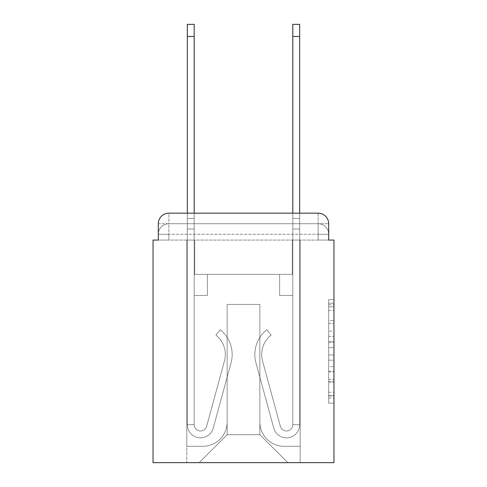 <?xml version="1.0" encoding="UTF-8"?>
<svg xmlns="http://www.w3.org/2000/svg" width="487" height="487" viewBox="0 0 487 487"><rect width="100%" height="100%" fill="white"/><g stroke="black" fill="none" stroke-linecap="round" stroke-linejoin="round"><path stroke-width="0.37" stroke-dasharray="2.44 1.83" d="M328.682 331.172L328.682 347.736L333.954 347.736L333.954 397.958L333.954 304.765L333.954 347.736L328.682 347.736L328.682 303.212L328.682 403.133L328.682 299.59L328.682 395.882L333.954 395.882L328.682 395.882L333.954 395.882L328.682 395.882L328.682 379.318L328.682 403.133L333.954 403.133L333.954 299.59L333.954 395.627L333.954 354.986L328.682 354.986L333.954 354.986L333.954 379.318L333.954 306.834L328.682 306.834L333.954 306.834L333.954 403.133L333.954 304.765L333.954 403.133L328.682 403.133L328.682 299.59L333.954 299.59L333.954 304.765L333.954 299.59L333.954 304.765L333.954 299.59L333.954 303.212L333.954 299.59L328.682 299.59L328.682 306.834L333.954 306.834L328.682 306.834L328.682 331.172L333.954 331.172M168.867 240.073L158.318 240.073L158.318 234.271L318.133 234.271L158.318 234.271L168.867 234.271L168.867 223.722L318.133 223.722L168.867 223.722L318.133 223.722L318.133 234.271L328.682 234.271L318.133 234.271L318.133 223.722L318.133 234.271L328.682 234.271L318.133 234.271L328.682 234.271L318.133 234.271L328.682 234.271L318.133 234.271L328.682 234.271L318.133 234.271L328.682 234.271L318.133 234.271L328.682 234.271L318.133 234.271L318.133 223.722L318.133 234.271L318.133 223.722L318.133 234.271L318.133 223.722L318.133 234.271L318.133 223.722L318.133 234.271L318.133 223.722L318.133 234.271L318.133 223.722L328.682 223.722L168.867 223.722L318.133 223.722L168.867 223.722L318.133 223.722L168.867 223.722L318.133 223.722L318.133 240.073L158.318 240.073L158.318 234.271L168.867 234.271L168.867 223.722L158.318 223.722A10.55 10.55 0 0 1 168.867 213.172A10.55 10.55 0 0 0 158.318 223.722L168.867 223.722A10.55 10.55 0 0 0 158.318 234.271L168.867 234.271L158.318 234.271L168.867 234.271L158.318 234.271L168.867 234.271L158.318 234.271L168.867 234.271L158.318 234.271L158.318 240.073L158.318 234.271L158.318 240.073L158.318 234.271L158.318 240.073L153.046 240.073L153.046 462.65L333.954 462.65L333.954 240.073L328.682 240.073L328.682 223.722A10.55 10.55 0 0 0 318.133 213.172L168.867 213.172A10.55 10.55 0 0 0 158.318 223.722L158.318 240.073L328.682 240.073L318.133 240.073L328.682 240.073L318.133 240.073L328.682 240.073L318.133 240.073L328.682 240.073L318.133 240.073L328.682 240.073L318.133 240.073L328.682 240.073L318.133 240.073L328.682 240.073L318.133 240.073L318.133 213.172L168.867 213.172L168.867 223.722A10.55 10.55 0 0 0 158.318 234.271L168.867 234.271L158.318 234.271A10.55 10.55 0 0 1 168.867 223.722A10.55 10.55 0 0 0 158.318 234.271A10.55 10.55 0 0 1 168.867 223.722A10.55 10.55 0 0 0 158.318 234.271A10.55 10.55 0 0 1 168.867 223.722L168.867 213.172A10.55 10.55 0 0 0 158.318 223.722L158.318 240.073L168.867 240.073L168.867 234.271L168.867 240.073L168.867 234.271L168.867 240.073L168.867 234.271L168.867 240.073L168.867 234.271L168.867 240.073L168.867 234.271L168.867 240.073L168.867 234.271L168.867 240.073L158.318 240.073L168.867 240.073M333.954 341.527L333.954 336.347L333.954 341.527L328.682 341.527L328.682 320.683L328.682 382.033L328.682 366.632L333.954 366.632L328.682 366.632L328.682 403.133L333.954 403.133L328.682 403.133L333.954 403.133L328.682 403.133L328.682 299.59L333.954 299.59L328.682 299.59L333.954 299.59L328.682 299.59L328.682 341.527L333.954 341.527M187.331 213.172L194.185 213.172L194.185 218.444L194.185 24.35L194.185 274.358L207.371 274.358L194.185 274.358L207.371 274.358L194.185 274.358L194.185 424.676A6.331 6.331 0 0 0 206.622 426.338A6.331 6.331 0 0 1 194.185 424.676A6.331 6.331 0 0 0 206.622 426.338L224.428 361.05A24.788 24.788 0 0 0 215.924 335.105A24.788 24.788 0 0 1 224.428 361.05A24.788 24.788 0 0 0 215.924 335.105L220.185 329.736A31.649 31.649 0 0 1 231.045 362.852L213.233 428.146A13.186 13.186 0 0 1 187.331 424.676L187.331 218.444L194.185 218.444L194.185 24.35L194.185 274.358L194.185 24.35L194.185 274.358L207.371 274.358L207.371 295.451L207.371 274.358L207.371 295.451L194.185 295.451L194.185 424.676L187.331 424.676L187.331 218.444L194.185 218.444L194.185 24.35L194.185 274.358L207.371 274.358L194.185 274.358L194.185 295.451L194.185 24.35L187.331 24.35L187.331 228.993L187.331 218.444L194.185 218.444L194.185 274.358L207.371 274.358L194.185 274.358L207.371 274.358L207.371 295.451L194.185 295.451L194.185 424.676L187.331 424.676L187.331 218.444L194.185 218.444L187.331 218.444L194.185 218.444L187.331 218.444L187.331 24.35L187.331 228.993L187.331 218.444L194.185 218.444L187.331 218.444L194.185 218.444L187.331 218.444L187.331 24.35L187.331 228.993L187.331 218.444L194.185 218.444L187.331 218.444L194.185 218.444L187.331 218.444L187.331 24.35L187.331 228.993L187.331 218.444L194.185 218.444L187.331 218.444L194.185 218.444L187.331 218.444L187.331 24.35L187.331 228.993L187.331 218.444L194.185 218.444L187.331 218.444L194.185 218.444L194.185 424.676A6.331 6.331 0 0 0 206.622 426.338L224.428 361.05A24.788 24.788 0 0 0 215.924 335.105L220.185 329.736A31.649 31.649 0 0 1 231.045 362.852L213.233 428.146A13.186 13.186 0 0 1 187.331 424.676L187.331 228.993L194.185 228.993L194.185 218.444L187.331 218.444L187.331 24.35L187.331 228.993L194.185 228.993L194.185 274.358L194.185 218.444L187.331 218.444L194.185 218.444L187.331 218.444L187.331 36.482L187.331 228.993L194.185 228.993L194.185 274.358L207.371 274.358L207.371 295.451L194.185 295.451L194.185 274.358L207.371 274.358L194.185 274.358L194.185 424.676A6.331 6.331 0 0 0 206.622 426.338A6.331 6.331 0 0 1 194.185 424.676L187.331 424.676L187.331 228.993L194.185 228.993L194.185 274.358L207.371 274.358L194.185 274.358L207.371 274.358L207.371 295.451L194.185 295.451L194.185 424.676L187.331 424.676L187.331 228.993L194.185 228.993L194.185 295.451L194.185 274.358L207.371 274.358L207.371 295.451L207.371 274.358L194.185 274.358L207.371 274.358L194.185 274.358L194.185 424.676A6.331 6.331 0 0 0 206.622 426.338L224.428 361.05A24.788 24.788 0 0 0 215.924 335.105A24.788 24.788 0 0 1 224.428 361.05A24.788 24.788 0 0 0 215.924 335.105L220.185 329.736A31.649 31.649 0 0 1 231.045 362.852L213.233 428.146A13.186 13.186 0 0 1 187.331 424.676L187.331 228.993L194.185 228.993L194.185 274.358L207.371 274.358L207.371 295.451L207.371 274.358L207.371 295.451L194.185 295.451L194.185 424.676A6.331 6.331 0 0 0 206.622 426.338L224.428 361.05A24.788 24.788 0 0 0 215.924 335.105L220.185 329.736A31.649 31.649 0 0 1 231.045 362.852L213.233 428.146A13.186 13.186 0 0 1 187.331 424.676L187.331 228.993L194.185 228.993L194.185 274.358L207.371 274.358L194.185 274.358L194.185 295.451L194.185 274.358L207.371 274.358L194.185 274.358L207.371 274.358L207.371 295.451L194.185 295.451L194.185 424.676L187.331 424.676L187.331 228.993L194.185 228.993L194.185 424.676L187.331 424.676L187.331 228.993L194.185 228.993L187.331 228.993L194.185 228.993L187.331 228.993L194.185 228.993L187.331 228.993L194.185 228.993L187.331 228.993L187.331 424.676L187.331 218.444L194.185 218.444L187.331 218.444L194.185 218.444L187.331 218.444L187.331 213.172M292.815 213.172L299.669 213.172L299.669 218.444L292.815 218.444L292.815 24.35L292.815 274.358L279.629 274.358L292.815 274.358L279.629 274.358L292.815 274.358L292.815 424.676A6.331 6.331 0 0 1 280.378 426.338A6.331 6.331 0 0 0 292.815 424.676A6.331 6.331 0 0 1 280.378 426.338L262.572 361.05A24.788 24.788 0 0 1 271.076 335.105A24.788 24.788 0 0 0 262.572 361.05A24.788 24.788 0 0 1 271.076 335.105L266.815 329.736A31.649 31.649 0 0 0 255.955 362.852L273.767 428.146A13.186 13.186 0 0 0 299.669 424.676L299.669 218.444L292.815 218.444L292.815 24.35L292.815 274.358L292.815 24.35L292.815 274.358L279.629 274.358L279.629 295.451L279.629 274.358L279.629 295.451L292.815 295.451L292.815 424.676L299.669 424.676L299.669 24.35L299.669 228.993L299.669 218.444L292.815 218.444L292.815 24.35L292.815 274.358L279.629 274.358L292.815 274.358L292.815 295.451L292.815 213.172M259.851 422.04A24.265 24.265 0 0 0 284.11 446.299A24.265 24.265 0 0 1 259.851 422.04L259.851 304.418L259.851 422.04A24.265 24.265 0 0 0 284.11 446.299L300.199 446.299L284.11 446.299A24.265 24.265 0 0 1 259.851 422.04L259.851 304.418L227.149 304.418L259.851 304.418L259.851 422.04A24.265 24.265 0 0 0 284.11 446.299L300.199 446.299L284.11 446.299A24.265 24.265 0 0 1 259.851 422.04L259.851 304.418L227.149 304.418L227.149 422.04L227.149 304.418L259.851 304.418L259.851 422.04A24.265 24.265 0 0 0 284.11 446.299L300.199 446.299L284.11 446.299A24.265 24.265 0 0 1 259.851 422.04L259.851 304.418L227.149 304.418L227.149 422.04A24.265 24.265 0 0 1 202.89 446.299A24.265 24.265 0 0 0 227.149 422.04L227.149 304.418L259.851 304.418L259.851 422.04A24.265 24.265 0 0 0 284.11 446.299L300.199 446.299L284.11 446.299A24.265 24.265 0 0 1 259.851 422.04L259.851 304.418L227.149 304.418L227.149 422.04A24.265 24.265 0 0 1 202.89 446.299L186.801 446.299L202.89 446.299A24.265 24.265 0 0 0 227.149 422.04L227.149 304.418L259.851 304.418L259.851 422.04A24.265 24.265 0 0 0 284.11 446.299L300.199 446.299L284.11 446.299A24.265 24.265 0 0 1 259.851 422.04L259.851 304.418L227.149 304.418L227.149 422.04A24.265 24.265 0 0 1 202.89 446.299L186.801 446.299L202.89 446.299A24.265 24.265 0 0 0 227.149 422.04L227.149 304.418L259.851 304.418L259.851 422.04A24.265 24.265 0 0 0 284.11 446.299L300.199 446.299L284.11 446.299A24.265 24.265 0 0 1 259.851 422.04L259.851 304.418L227.149 304.418L227.149 422.04A24.265 24.265 0 0 1 202.89 446.299L186.801 446.299L202.89 446.299A24.265 24.265 0 0 0 227.149 422.04L227.149 304.418L259.851 304.418L259.851 422.04M186.801 240.073L186.801 446.299L202.89 446.299A24.265 24.265 0 0 0 227.149 422.04A24.265 24.265 0 0 1 202.89 446.299L186.801 446.299L186.801 240.073L194.715 240.073L194.715 274.358L292.285 274.358L194.715 274.358L292.285 274.358L194.715 274.358L292.285 274.358L194.715 274.358L292.285 274.358L194.715 274.358L292.285 274.358L194.715 274.358L292.285 274.358L194.715 274.358L292.285 274.358L194.715 274.358L292.285 274.358L194.715 274.358L194.715 240.073L186.801 240.073L186.801 446.299L186.801 240.073L194.715 240.073L194.715 274.358L194.715 240.073L186.801 240.073L186.801 446.299L186.801 240.073L194.715 240.073L194.715 274.358L194.715 240.073L186.801 240.073L186.801 446.299L186.801 240.073L194.715 240.073L194.715 274.358L194.715 240.073L186.801 240.073L186.801 446.299L186.801 240.073L194.715 240.073L194.715 274.358L194.715 240.073L186.801 240.073L186.801 446.299L186.801 240.073L194.715 240.073L194.715 274.358L194.715 240.073L186.801 240.073L186.801 446.299L202.89 446.299A24.265 24.265 0 0 0 227.149 422.04L227.149 304.418L227.149 422.04A24.265 24.265 0 0 1 202.89 446.299A24.265 24.265 0 0 0 227.149 422.04L227.149 304.418L259.851 304.418L227.149 304.418L227.149 422.04A24.265 24.265 0 0 1 202.89 446.299L186.801 446.299L186.801 240.073L194.715 240.073L194.715 274.358L194.715 240.073L186.801 240.073L186.801 462.65L199.195 462.65L186.801 462.65L186.801 240.073L194.715 240.073L194.715 274.358L194.715 240.073L186.801 240.073M292.285 240.073L292.285 274.358L292.285 240.073L300.199 240.073L300.199 446.299L284.11 446.299L300.199 446.299L300.199 240.073L292.285 240.073L292.285 274.358L292.285 240.073L300.199 240.073L300.199 446.299L300.199 240.073L292.285 240.073L292.285 274.358L292.285 240.073L300.199 240.073L300.199 446.299L300.199 240.073L292.285 240.073L292.285 274.358L292.285 240.073L300.199 240.073L300.199 446.299L300.199 240.073L292.285 240.073L292.285 274.358L292.285 240.073L300.199 240.073L300.199 446.299L300.199 240.073L292.285 240.073L292.285 274.358L292.285 240.073L300.199 240.073L300.199 446.299L300.199 240.073L292.285 240.073L292.285 274.358L292.285 240.073L300.199 240.073L300.199 446.299L300.199 240.073L292.285 240.073L292.285 274.358L292.285 240.073L300.199 240.073L300.199 462.65L199.195 462.65L300.199 462.65L300.199 240.073L292.285 240.073M259.851 304.418L259.851 434.696L259.851 304.418L227.149 304.418L227.149 434.696L259.851 434.696L227.149 434.696L227.149 304.418L227.149 434.696L199.195 462.65L227.149 434.696L199.195 462.65L227.149 434.696L227.149 304.418L259.851 304.418L259.851 434.696L287.805 462.65L259.851 434.696L287.805 462.65L259.851 434.696L259.851 304.418L227.149 304.418L259.851 304.418M328.682 240.073L318.133 240.073L318.133 234.271L318.133 240.073L318.133 234.271L318.133 240.073L318.133 234.271L318.133 240.073L318.133 234.271L318.133 240.073L318.133 234.271L318.133 240.073L318.133 234.271L318.133 240.073L318.133 234.271L318.133 240.073L328.682 240.073L328.682 234.271A10.55 10.55 0 0 0 318.133 223.722L318.133 213.172A10.55 10.55 0 0 1 328.682 223.722L328.682 234.271A10.55 10.55 0 0 0 318.133 223.722A10.55 10.55 0 0 1 328.682 234.271A10.55 10.55 0 0 0 318.133 223.722A10.55 10.55 0 0 1 328.682 234.271A10.55 10.55 0 0 0 318.133 223.722A10.55 10.55 0 0 1 328.682 234.271L328.682 240.073M318.133 213.172A10.55 10.55 0 0 1 328.682 223.722A10.55 10.55 0 0 0 318.133 213.172M328.682 347.736L333.954 347.736L328.682 347.736M328.682 303.212L328.682 299.59L328.682 303.212L333.954 303.212L328.682 303.212M328.682 381.778L328.682 360.161L328.682 381.778L333.954 381.778L328.682 381.778M328.682 360.161L328.682 354.986L333.954 354.986L328.682 354.986L328.682 360.161L333.954 360.161L328.682 360.161M328.682 320.683L328.682 306.834L328.682 320.683L333.954 320.683L328.682 320.683M328.682 299.59L333.954 299.59L328.682 299.59L328.682 304.765L328.682 299.59L333.954 299.59M328.682 403.133L333.954 403.133L328.682 403.133L328.682 397.958L328.682 403.133M299.669 36.482L299.669 424.676L299.669 228.993L299.669 424.676L299.669 228.993L299.669 424.676L299.669 228.993L299.669 424.676L299.669 228.993L299.669 424.676L299.669 228.993L299.669 424.676L292.815 424.676L299.669 424.676A13.186 13.186 0 0 1 273.767 428.146A13.186 13.186 0 0 0 299.669 424.676A13.186 13.186 0 0 1 273.767 428.146A13.186 13.186 0 0 0 299.669 424.676L292.815 424.676L299.669 424.676A13.186 13.186 0 0 1 273.767 428.146A13.186 13.186 0 0 0 299.669 424.676A13.186 13.186 0 0 1 273.767 428.146A13.186 13.186 0 0 0 299.669 424.676L292.815 424.676L299.669 424.676A13.186 13.186 0 0 1 273.767 428.146A13.186 13.186 0 0 0 299.669 424.676A13.186 13.186 0 0 1 273.767 428.146A13.186 13.186 0 0 0 299.669 424.676L292.815 424.676L299.669 424.676A13.186 13.186 0 0 1 273.767 428.146A13.186 13.186 0 0 0 299.669 424.676A13.186 13.186 0 0 1 273.767 428.146A13.186 13.186 0 0 0 299.669 424.676L292.815 424.676L299.669 424.676A13.186 13.186 0 0 1 273.767 428.146A13.186 13.186 0 0 0 299.669 424.676A13.186 13.186 0 0 1 273.767 428.146A13.186 13.186 0 0 0 299.669 424.676L292.815 424.676L299.669 424.676A13.186 13.186 0 0 1 273.767 428.146A13.186 13.186 0 0 0 299.669 424.676A13.186 13.186 0 0 1 273.767 428.146A13.186 13.186 0 0 0 299.669 424.676L292.815 424.676L299.669 424.676A13.186 13.186 0 0 1 273.767 428.146A13.186 13.186 0 0 0 299.669 424.676A13.186 13.186 0 0 1 273.767 428.146A13.186 13.186 0 0 0 299.669 424.676A13.186 13.186 0 0 1 273.767 428.146L255.955 362.852A31.649 31.649 0 0 1 266.815 329.736A31.649 31.649 0 0 0 255.955 362.852A31.649 31.649 0 0 1 266.815 329.736A31.649 31.649 0 0 0 255.955 362.852A31.649 31.649 0 0 1 266.815 329.736A31.649 31.649 0 0 0 255.955 362.852A31.649 31.649 0 0 1 266.815 329.736A31.649 31.649 0 0 0 255.955 362.852A31.649 31.649 0 0 1 266.815 329.736A31.649 31.649 0 0 0 255.955 362.852A31.649 31.649 0 0 1 266.815 329.736A31.649 31.649 0 0 0 255.955 362.852A31.649 31.649 0 0 1 266.815 329.736A31.649 31.649 0 0 0 255.955 362.852A31.649 31.649 0 0 1 266.815 329.736A31.649 31.649 0 0 0 255.955 362.852A31.649 31.649 0 0 1 266.815 329.736A31.649 31.649 0 0 0 255.955 362.852A31.649 31.649 0 0 1 266.815 329.736A31.649 31.649 0 0 0 255.955 362.852A31.649 31.649 0 0 1 266.815 329.736A31.649 31.649 0 0 0 255.955 362.852A31.649 31.649 0 0 1 266.815 329.736A31.649 31.649 0 0 0 255.955 362.852A31.649 31.649 0 0 1 266.815 329.736A31.649 31.649 0 0 0 255.955 362.852A31.649 31.649 0 0 1 266.815 329.736A31.649 31.649 0 0 0 255.955 362.852A31.649 31.649 0 0 1 266.815 329.736L271.076 335.105A24.788 24.788 0 0 0 262.572 361.05L280.378 426.338A6.331 6.331 0 0 0 292.815 424.676L292.815 228.993L292.815 274.358L279.629 274.358L292.815 274.358L292.815 424.676A6.331 6.331 0 0 1 280.378 426.338L262.572 361.05A24.788 24.788 0 0 1 271.076 335.105L266.815 329.736L271.076 335.105A24.788 24.788 0 0 0 262.572 361.05L280.378 426.338L262.572 361.05A24.788 24.788 0 0 1 271.076 335.105A24.788 24.788 0 0 0 262.572 361.05L280.378 426.338L262.572 361.05A24.788 24.788 0 0 1 271.076 335.105A24.788 24.788 0 0 0 262.572 361.05L280.378 426.338L262.572 361.05A24.788 24.788 0 0 1 271.076 335.105A24.788 24.788 0 0 0 262.572 361.05L280.378 426.338L262.572 361.05A24.788 24.788 0 0 1 271.076 335.105A24.788 24.788 0 0 0 262.572 361.05L280.378 426.338L262.572 361.05A24.788 24.788 0 0 1 271.076 335.105A24.788 24.788 0 0 0 262.572 361.05L280.378 426.338L262.572 361.05A24.788 24.788 0 0 1 271.076 335.105A24.788 24.788 0 0 0 262.572 361.05L280.378 426.338L262.572 361.05A24.788 24.788 0 0 1 271.076 335.105A24.788 24.788 0 0 0 262.572 361.05L280.378 426.338L262.572 361.05A24.788 24.788 0 0 1 271.076 335.105A24.788 24.788 0 0 0 262.572 361.05L280.378 426.338L262.572 361.05A24.788 24.788 0 0 1 271.076 335.105A24.788 24.788 0 0 0 262.572 361.05L280.378 426.338L262.572 361.05A24.788 24.788 0 0 1 271.076 335.105A24.788 24.788 0 0 0 262.572 361.05L280.378 426.338L262.572 361.05A24.788 24.788 0 0 1 271.076 335.105A24.788 24.788 0 0 0 262.572 361.05L280.378 426.338A6.331 6.331 0 0 0 292.815 424.676L292.815 295.451L292.815 424.676A6.331 6.331 0 0 1 280.378 426.338A6.331 6.331 0 0 0 292.815 424.676A6.331 6.331 0 0 1 280.378 426.338A6.331 6.331 0 0 0 292.815 424.676L292.815 295.451L292.815 424.676A6.331 6.331 0 0 1 280.378 426.338A6.331 6.331 0 0 0 292.815 424.676A6.331 6.331 0 0 1 280.378 426.338A6.331 6.331 0 0 0 292.815 424.676L292.815 295.451L292.815 424.676A6.331 6.331 0 0 1 280.378 426.338A6.331 6.331 0 0 0 292.815 424.676A6.331 6.331 0 0 1 280.378 426.338A6.331 6.331 0 0 0 292.815 424.676L292.815 295.451L292.815 424.676A6.331 6.331 0 0 1 280.378 426.338A6.331 6.331 0 0 0 292.815 424.676A6.331 6.331 0 0 1 280.378 426.338A6.331 6.331 0 0 0 292.815 424.676L292.815 295.451L279.629 295.451L292.815 295.451L279.629 295.451L279.629 274.358L292.815 274.358L279.629 274.358L292.815 274.358L279.629 274.358L279.629 295.451L292.815 295.451L292.815 274.358L292.815 295.451L279.629 295.451L292.815 295.451L279.629 295.451L279.629 274.358L292.815 274.358L292.815 295.451L279.629 295.451L292.815 295.451L279.629 295.451L292.815 295.451L279.629 295.451L279.629 274.358L292.815 274.358L292.815 295.451L279.629 295.451L292.815 295.451L279.629 295.451L292.815 295.451L292.815 274.358L279.629 274.358L292.815 274.358L279.629 274.358L292.815 274.358L292.815 295.451L279.629 295.451L292.815 295.451L279.629 295.451L292.815 295.451L292.815 274.358L292.815 295.451L279.629 295.451L292.815 295.451L279.629 295.451L292.815 295.451L279.629 295.451L292.815 295.451L279.629 295.451L279.629 274.358L279.629 295.451L279.629 274.358L292.815 274.358L279.629 274.358L292.815 274.358L279.629 274.358L279.629 295.451L279.629 274.358L279.629 295.451L279.629 274.358L279.629 295.451L292.815 295.451L292.815 274.358L279.629 274.358L292.815 274.358L279.629 274.358L279.629 295.451L279.629 274.358L279.629 295.451L279.629 274.358L292.815 274.358L279.629 274.358L279.629 295.451L292.815 295.451L292.815 274.358L279.629 274.358L279.629 295.451L279.629 274.358L279.629 295.451L279.629 274.358L279.629 295.451L279.629 274.358L279.629 295.451L279.629 274.358L279.629 295.451L279.629 274.358L279.629 295.451L292.815 295.451L292.815 424.676A6.331 6.331 0 0 1 280.378 426.338A6.331 6.331 0 0 0 292.815 424.676A6.331 6.331 0 0 1 280.378 426.338A6.331 6.331 0 0 0 292.815 424.676A6.331 6.331 0 0 1 280.378 426.338A6.331 6.331 0 0 0 292.815 424.676A6.331 6.331 0 0 1 280.378 426.338L262.572 361.05A24.788 24.788 0 0 1 271.076 335.105L266.815 329.736A31.649 31.649 0 0 0 255.955 362.852L273.767 428.146A13.186 13.186 0 0 0 299.669 424.676L299.669 218.444L292.815 218.444L292.815 274.358L279.629 274.358L292.815 274.358L279.629 274.358L279.629 295.451L292.815 295.451L292.815 424.676L299.669 424.676L299.669 218.444L292.815 218.444L299.669 218.444L299.669 24.35L299.669 228.993L299.669 218.444L292.815 218.444L299.669 218.444L292.815 218.444L299.669 218.444L299.669 24.35L299.669 228.993L299.669 218.444L292.815 218.444L299.669 218.444L292.815 218.444L299.669 218.444L299.669 24.35L299.669 228.993L299.669 218.444L292.815 218.444L299.669 218.444L292.815 218.444L299.669 218.444L299.669 24.35L299.669 228.993L292.815 228.993L292.815 218.444L299.669 218.444L292.815 218.444L299.669 218.444L292.815 218.444L299.669 218.444L299.669 24.35L299.669 228.993L292.815 228.993L292.815 424.676A6.331 6.331 0 0 1 280.378 426.338A6.331 6.331 0 0 0 292.815 424.676A6.331 6.331 0 0 1 280.378 426.338L262.572 361.05A24.788 24.788 0 0 1 271.076 335.105A24.788 24.788 0 0 0 262.572 361.05A24.788 24.788 0 0 1 271.076 335.105L266.815 329.736A31.649 31.649 0 0 0 255.955 362.852L273.767 428.146A13.186 13.186 0 0 0 299.669 424.676L299.669 228.993L292.815 228.993L292.815 218.444L299.669 218.444L292.815 218.444L299.669 218.444L299.669 24.35L299.669 228.993L292.815 228.993L292.815 274.358L292.815 218.444L299.669 218.444L292.815 218.444L299.669 218.444L292.815 218.444L292.815 24.35L299.669 24.35L292.815 24.35L299.669 24.35L292.815 24.35L299.669 24.35L292.815 24.35L299.669 24.35L299.669 36.482L292.815 36.482M206.622 426.338A6.331 6.331 0 0 1 194.185 424.676A6.331 6.331 0 0 0 206.622 426.338L224.428 361.05A24.788 24.788 0 0 0 215.924 335.105A24.788 24.788 0 0 1 224.428 361.05A24.788 24.788 0 0 0 215.924 335.105L220.185 329.736A31.649 31.649 0 0 1 231.045 362.852L213.233 428.146A13.186 13.186 0 0 1 187.331 424.676A13.186 13.186 0 0 0 213.233 428.146A13.186 13.186 0 0 1 187.331 424.676A13.186 13.186 0 0 0 213.233 428.146A13.186 13.186 0 0 1 187.331 424.676A13.186 13.186 0 0 0 213.233 428.146A13.186 13.186 0 0 1 187.331 424.676A13.186 13.186 0 0 0 213.233 428.146A13.186 13.186 0 0 1 187.331 424.676A13.186 13.186 0 0 0 213.233 428.146A13.186 13.186 0 0 1 187.331 424.676A13.186 13.186 0 0 0 213.233 428.146A13.186 13.186 0 0 1 187.331 424.676L194.185 424.676A6.331 6.331 0 0 0 206.622 426.338L224.428 361.05A24.788 24.788 0 0 0 215.924 335.105L220.185 329.736A31.649 31.649 0 0 1 231.045 362.852L213.233 428.146A13.186 13.186 0 0 1 187.331 424.676L194.185 424.676A6.331 6.331 0 0 0 206.622 426.338A6.331 6.331 0 0 1 194.185 424.676A6.331 6.331 0 0 0 206.622 426.338L224.428 361.05A24.788 24.788 0 0 0 215.924 335.105A24.788 24.788 0 0 1 224.428 361.05A24.788 24.788 0 0 0 215.924 335.105L220.185 329.736A31.649 31.649 0 0 1 231.045 362.852L213.233 428.146A13.186 13.186 0 0 1 187.331 424.676A13.186 13.186 0 0 0 213.233 428.146A13.186 13.186 0 0 1 187.331 424.676L194.185 424.676L187.331 424.676A13.186 13.186 0 0 0 213.233 428.146A13.186 13.186 0 0 1 187.331 424.676A13.186 13.186 0 0 0 213.233 428.146A13.186 13.186 0 0 1 187.331 424.676L194.185 424.676A6.331 6.331 0 0 0 206.622 426.338L224.428 361.05A24.788 24.788 0 0 0 215.924 335.105L220.185 329.736A31.649 31.649 0 0 1 231.045 362.852L213.233 428.146A13.186 13.186 0 0 1 187.331 424.676L194.185 424.676A6.331 6.331 0 0 0 206.622 426.338A6.331 6.331 0 0 1 194.185 424.676A6.331 6.331 0 0 0 206.622 426.338L224.428 361.05A24.788 24.788 0 0 0 215.924 335.105A24.788 24.788 0 0 1 224.428 361.05A24.788 24.788 0 0 0 215.924 335.105L220.185 329.736A31.649 31.649 0 0 1 231.045 362.852L213.233 428.146A13.186 13.186 0 0 1 187.331 424.676A13.186 13.186 0 0 0 213.233 428.146A13.186 13.186 0 0 1 187.331 424.676L194.185 424.676A6.331 6.331 0 0 0 206.622 426.338L224.428 361.05A24.788 24.788 0 0 0 215.924 335.105L220.185 329.736A31.649 31.649 0 0 1 231.045 362.852L213.233 428.146A13.186 13.186 0 0 1 187.331 424.676L194.185 424.676A6.331 6.331 0 0 0 206.622 426.338A6.331 6.331 0 0 1 194.185 424.676A6.331 6.331 0 0 0 206.622 426.338L224.428 361.05A24.788 24.788 0 0 0 215.924 335.105A24.788 24.788 0 0 1 224.428 361.05L206.622 426.338A6.331 6.331 0 0 1 194.185 424.676L187.331 424.676A13.186 13.186 0 0 0 213.233 428.146A13.186 13.186 0 0 1 187.331 424.676L194.185 424.676A6.331 6.331 0 0 0 206.622 426.338L224.428 361.05A24.788 24.788 0 0 0 215.924 335.105L220.185 329.736A31.649 31.649 0 0 1 231.045 362.852L213.233 428.146L231.045 362.852A31.649 31.649 0 0 0 220.185 329.736A31.649 31.649 0 0 1 231.045 362.852A31.649 31.649 0 0 0 220.185 329.736A31.649 31.649 0 0 1 231.045 362.852A31.649 31.649 0 0 0 220.185 329.736A31.649 31.649 0 0 1 231.045 362.852A31.649 31.649 0 0 0 220.185 329.736A31.649 31.649 0 0 1 231.045 362.852A31.649 31.649 0 0 0 220.185 329.736A31.649 31.649 0 0 1 231.045 362.852A31.649 31.649 0 0 0 220.185 329.736A31.649 31.649 0 0 1 231.045 362.852A31.649 31.649 0 0 0 220.185 329.736A31.649 31.649 0 0 1 231.045 362.852A31.649 31.649 0 0 0 220.185 329.736A31.649 31.649 0 0 1 231.045 362.852A31.649 31.649 0 0 0 220.185 329.736A31.649 31.649 0 0 1 231.045 362.852A31.649 31.649 0 0 0 220.185 329.736A31.649 31.649 0 0 1 231.045 362.852A31.649 31.649 0 0 0 220.185 329.736L215.924 335.105A24.788 24.788 0 0 1 224.428 361.05L206.622 426.338A6.331 6.331 0 0 1 194.185 424.676A6.331 6.331 0 0 0 206.622 426.338L224.428 361.05A24.788 24.788 0 0 0 215.924 335.105L220.185 329.736L215.924 335.105A24.788 24.788 0 0 1 224.428 361.05L206.622 426.338A6.331 6.331 0 0 1 194.185 424.676L194.185 274.358L207.371 274.358L207.371 295.451L194.185 295.451L194.185 424.676A6.331 6.331 0 0 0 206.622 426.338L224.428 361.05A24.788 24.788 0 0 0 215.924 335.105L220.185 329.736L215.924 335.105A24.788 24.788 0 0 1 224.428 361.05L206.622 426.338A6.331 6.331 0 0 1 194.185 424.676L194.185 274.358L207.371 274.358L207.371 295.451L194.185 295.451L194.185 424.676A6.331 6.331 0 0 0 206.622 426.338L224.428 361.05A24.788 24.788 0 0 0 215.924 335.105L220.185 329.736L215.924 335.105A24.788 24.788 0 0 1 224.428 361.05L206.622 426.338A6.331 6.331 0 0 1 194.185 424.676L194.185 274.358L207.371 274.358L207.371 295.451L207.371 274.358L194.185 274.358L207.371 274.358L207.371 295.451L207.371 274.358L207.371 295.451L194.185 295.451L194.185 424.676A6.331 6.331 0 0 0 206.622 426.338L224.428 361.05A24.788 24.788 0 0 0 215.924 335.105L220.185 329.736L215.924 335.105A24.788 24.788 0 0 1 224.428 361.05L206.622 426.338M207.371 295.451L194.185 295.451L194.185 274.358L207.371 274.358L207.371 295.451L194.185 295.451L207.371 295.451L207.371 274.358L207.371 295.451L207.371 274.358L207.371 295.451L194.185 295.451L207.371 295.451L194.185 295.451L207.371 295.451L207.371 274.358L207.371 295.451L194.185 295.451L207.371 295.451L194.185 295.451L207.371 295.451L207.371 274.358L207.371 295.451L194.185 295.451L207.371 295.451L194.185 295.451L207.371 295.451L207.371 274.358L207.371 295.451L194.185 295.451L207.371 295.451L194.185 295.451L207.371 295.451L207.371 274.358L207.371 295.451L194.185 295.451L207.371 295.451M292.815 274.358L292.815 228.993L292.815 274.358M215.924 335.105L220.185 329.736L215.924 335.105M187.331 218.444L194.185 218.444L187.331 218.444M299.669 218.444L292.815 218.444L299.669 218.444M328.682 379.318L333.954 379.318L328.682 379.318M328.682 371.551L333.954 371.551M328.682 323.405L333.954 323.405L328.682 323.405M328.682 304.765L333.954 304.765M328.682 397.958L333.954 397.958M328.682 392.26L333.954 392.26M328.682 310.463L333.954 310.463M328.682 342.562L333.954 342.562L328.682 342.562M328.682 371.812L333.954 371.812L328.682 371.812M328.682 382.033L333.954 382.033L328.682 382.033M328.682 336.347L333.954 336.347L328.682 336.347M187.331 36.482L194.185 36.482M299.669 228.993L292.815 228.993L299.669 228.993M328.682 395.627L333.954 395.627M328.682 395.882L333.954 395.882M328.682 306.834L333.954 306.834M187.331 24.35L194.185 24.35L187.331 24.35"/><path stroke-width="0.73" d="M158.318 223.722L158.318 240.073L158.318 223.722A10.55 10.55 0 0 1 168.867 213.172L187.331 213.172L187.331 24.35L194.185 24.35L194.185 213.172L292.815 213.172L292.815 24.35L299.669 24.35L299.669 213.172L318.133 213.172L168.867 213.172M328.682 240.073L328.682 223.722L328.682 240.073L333.954 240.073L333.954 462.65L153.046 462.65L153.046 240.073L158.318 240.073M328.682 223.722A10.55 10.55 0 0 0 318.133 213.172M187.331 36.482L194.185 36.482M299.669 36.482L292.815 36.482"/></g></svg>
